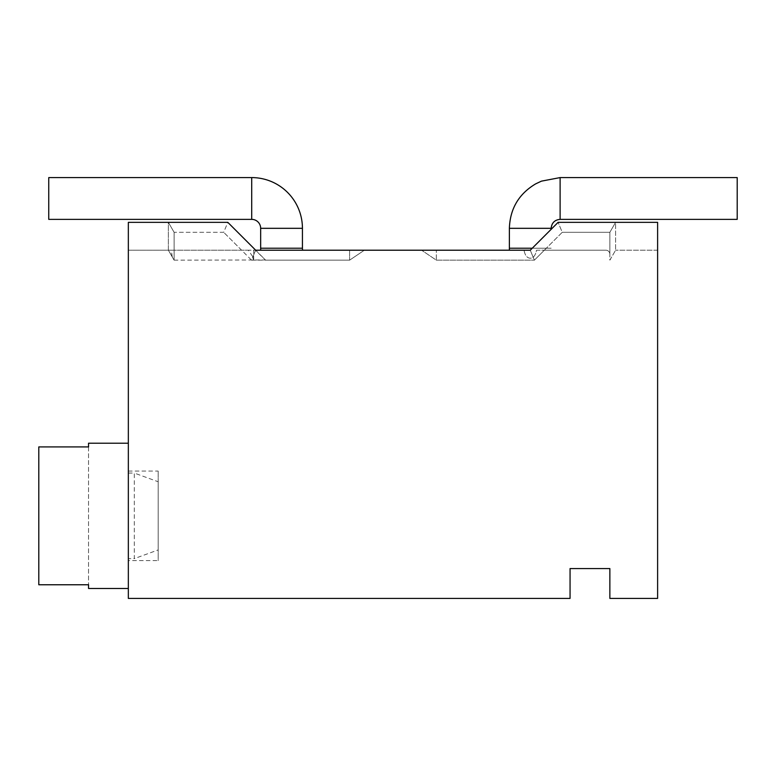<?xml version="1.0" encoding="UTF-8"?>
<svg xmlns="http://www.w3.org/2000/svg" width="776" height="776" viewBox="0 0 776 776"><rect width="100%" height="100%" fill="white"/><g stroke="black" fill="none" stroke-linecap="round" stroke-linejoin="round"><path stroke-width="0.58" stroke-dasharray="3.88 2.91" d="M530.27 258.224C527.098 258.049 525.012 255.382 524.023 250.211L421.591 250.211L524.023 250.211C525.003 255.382 527.088 258.049 530.27 258.224C533.442 258.049 535.518 255.382 536.507 250.211L551.164 250.211L536.507 250.211C535.527 255.382 533.442 258.049 530.27 258.224M251.56 260.164L349.607 260.164L349.607 250.211L364.361 250.211L255.682 250.211L265.431 259.96L174.105 260.164L168.363 250.211L174.105 260.164L168.363 250.211L174.105 250.211L128.341 250.211L128.341 222.353L168.363 222.353L174.105 232.305L168.363 222.353L168.363 250.211L128.341 250.211L128.341 222.353L227.824 222.353L255.682 250.211L530.27 250.211L558.119 222.353L562.241 232.305L544.335 250.211L605.881 250.211A3.977 3.977 0 0 1 609.858 254.189L609.858 232.305L615.601 222.353L615.601 250.211L609.858 260.164L609.858 232.305L609.858 254.189L609.858 232.305L615.601 222.353L657.611 222.353L657.611 250.211L657.611 222.353L558.119 222.353L530.27 250.211L534.392 260.164L544.335 250.211L605.881 250.211A3.977 3.977 0 0 1 609.858 254.189L609.858 260.164L615.601 250.211L615.601 222.353L609.858 232.305L562.241 232.305L609.858 232.305L615.601 222.353L558.119 222.353L657.611 222.353L657.611 598.412L609.858 598.412L609.858 568.565L570.059 568.565L570.059 598.412L128.341 598.412L128.341 222.353L227.824 222.353L255.682 250.211L364.361 250.211L174.105 250.211L255.682 250.211L251.56 260.164L223.701 232.305L241.608 250.211L248.301 250.211L252.733 256.643L255.682 250.211L227.824 222.353L223.701 232.305L174.105 232.305L174.105 250.211L174.105 232.305L168.363 222.353L168.363 250.211L174.105 260.164L174.105 232.305L223.701 232.305L227.824 222.353L168.363 222.353L174.105 232.305L174.105 250.211L171.37 250.211L172.185 256.643L174.105 259.96L174.105 250.211L241.608 250.211M260.697 250.211L302.669 250.211L260.697 250.211M174.105 260.164L174.105 250.211L174.105 260.164L168.363 250.211L172.185 256.643M349.607 250.211L349.607 260.164L364.361 250.211L349.607 260.164L265.635 260.164L255.401 250.211M657.611 250.211L615.601 250.211L657.611 250.211M544.335 250.211L562.241 232.305L558.119 222.353L530.27 250.211L534.392 260.164L544.335 250.211M436.335 260.164L534.392 260.164L436.335 260.164L436.335 250.211L436.335 260.164L421.591 250.211L436.335 260.164M560.117 219.365L560.117 177.588L560.117 198.481L560.117 177.588L737.2 177.588L737.2 219.365L737.2 177.588L737.2 219.365L560.117 219.365L560.117 198.481L560.117 219.365C554.724 219.851 551.736 222.838 551.164 228.319L509.376 228.319L530.27 228.319L509.376 228.319L509.376 248.223L532.258 248.223M253.529 259.96L252.733 256.643M253.694 260.164L253.694 250.211M171.37 250.211L248.301 250.211M128.341 588.47L128.341 443.212L128.341 588.47M88.542 584.764L38.8 584.764L38.8 446.918L88.542 446.918L88.542 584.764L88.542 446.918M38.8 584.764L38.8 446.918L38.8 584.764M48.752 219.365L48.752 177.588M128.341 558.623L128.341 473.059L128.341 558.623L134.306 558.623L134.306 473.059L158.188 481.75L158.188 549.932L158.188 481.75M128.341 473.059L134.306 473.059L134.306 558.623L158.188 549.932M128.341 560.611L128.341 471.071L128.341 560.611L158.188 560.611L158.188 471.071L158.188 560.611M128.341 471.071L158.188 471.071M530.27 248.223L551.164 248.223L530.27 248.223M260.658 248.223L302.436 248.223M251.705 219.365L251.705 177.588M260.658 228.319L302.436 228.319M551.164 229.318L551.164 228.319M509.376 248.223L509.376 250.211"/><path stroke-width="1.16" d="M255.682 250.211L530.27 250.211L558.119 222.353L657.611 222.353L657.611 598.412L609.858 598.412L609.858 568.565L570.059 568.565L570.059 598.412L128.341 598.412L128.341 222.353L227.824 222.353L255.682 250.211L349.607 250.211M560.117 219.365C554.724 219.851 551.736 222.838 551.164 228.319L509.376 228.319C510.055 208.725 518.824 193.903 535.673 183.864L541.435 181.148L560.117 177.588L560.117 219.365L737.2 219.365L737.2 177.588L560.117 177.588L541.435 181.148L535.673 183.864C518.824 193.903 510.055 208.725 509.376 228.319L509.376 250.211M88.542 443.212L88.542 446.918L88.542 443.212L128.341 443.212M88.542 446.918L38.8 446.918L38.8 584.764L88.542 584.764L88.542 588.47L88.542 584.764M88.542 588.47L128.341 588.47M302.669 250.211A8.953 8.953 0 0 1 302.436 248.223L302.436 228.319A50.741 50.741 0 0 0 251.705 177.588L48.752 177.588L48.752 219.365L251.705 219.365A8.953 8.953 0 0 1 260.658 228.319L260.658 248.223A50.741 50.741 0 0 0 260.697 250.211M532.258 248.223L509.376 248.223M302.436 248.223L260.658 248.223M302.436 228.319L260.658 228.319M251.705 177.588L251.705 219.365M551.164 228.319L551.164 229.318"/></g></svg>
